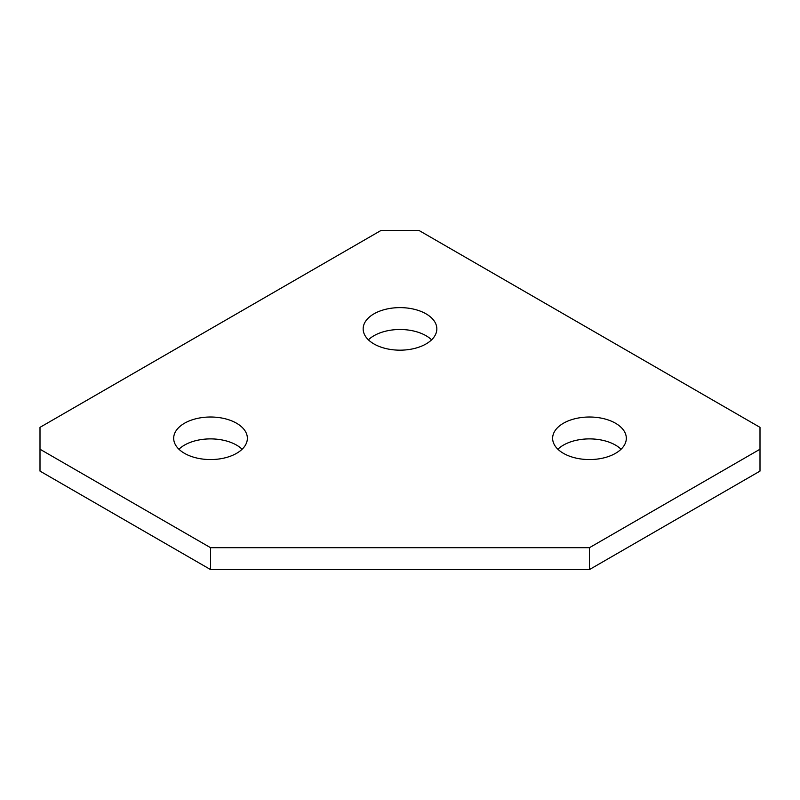 <?xml version="1.0" encoding="UTF-8"?>
<svg xmlns="http://www.w3.org/2000/svg" width="800" height="800" viewBox="0 0 800 800"><rect width="100%" height="100%" fill="white"/><g stroke="black" fill="none" stroke-linecap="round" stroke-linejoin="round"><path stroke-width="1.2" d="M368.4 339.83A36.84 21.27 180 0 1 373.95 335.73A36.84 21.27 180 0 1 431.6 339.83M373.95 313.85A36.84 21.27 180 0 1 414.1 309.24A36.84 21.27 180 0 1 436.84 328.9A36.84 21.27 180 0 1 426.05 343.94A36.84 21.27 180 0 1 385.9 348.55A36.84 21.27 180 0 1 363.16 328.9A36.84 21.27 180 0 1 373.95 313.85M557.88 449.23A36.84 21.27 180 0 1 563.42 445.12A36.84 21.27 180 0 1 621.07 449.23M563.42 423.25A36.84 21.27 180 0 1 603.57 418.63A36.84 21.27 180 0 1 626.32 438.29A36.84 21.27 180 0 1 615.53 453.33A36.84 21.27 180 0 1 575.37 457.94A36.84 21.27 180 0 1 552.63 438.29A36.84 21.27 180 0 1 563.42 423.25M178.93 449.23A36.84 21.27 180 0 1 184.47 445.12A36.84 21.27 180 0 1 242.12 449.23M184.47 423.25A36.84 21.27 180 0 1 224.63 418.63A36.84 21.27 180 0 1 247.37 438.29A36.84 21.27 180 0 1 236.58 453.33A36.84 21.27 180 0 1 196.43 457.94A36.84 21.27 180 0 1 173.68 438.29A36.84 21.27 180 0 1 184.47 423.25M589.47 547.68L760 449.23L760 471.1L589.47 569.56L589.47 547.68L210.53 547.68L40 449.23L40 471.1L210.53 569.56L210.53 547.68M589.47 569.56L210.53 569.56M40 449.23L40 427.35L381.05 230.44L418.95 230.44L760 427.35L760 449.23"/></g></svg>
